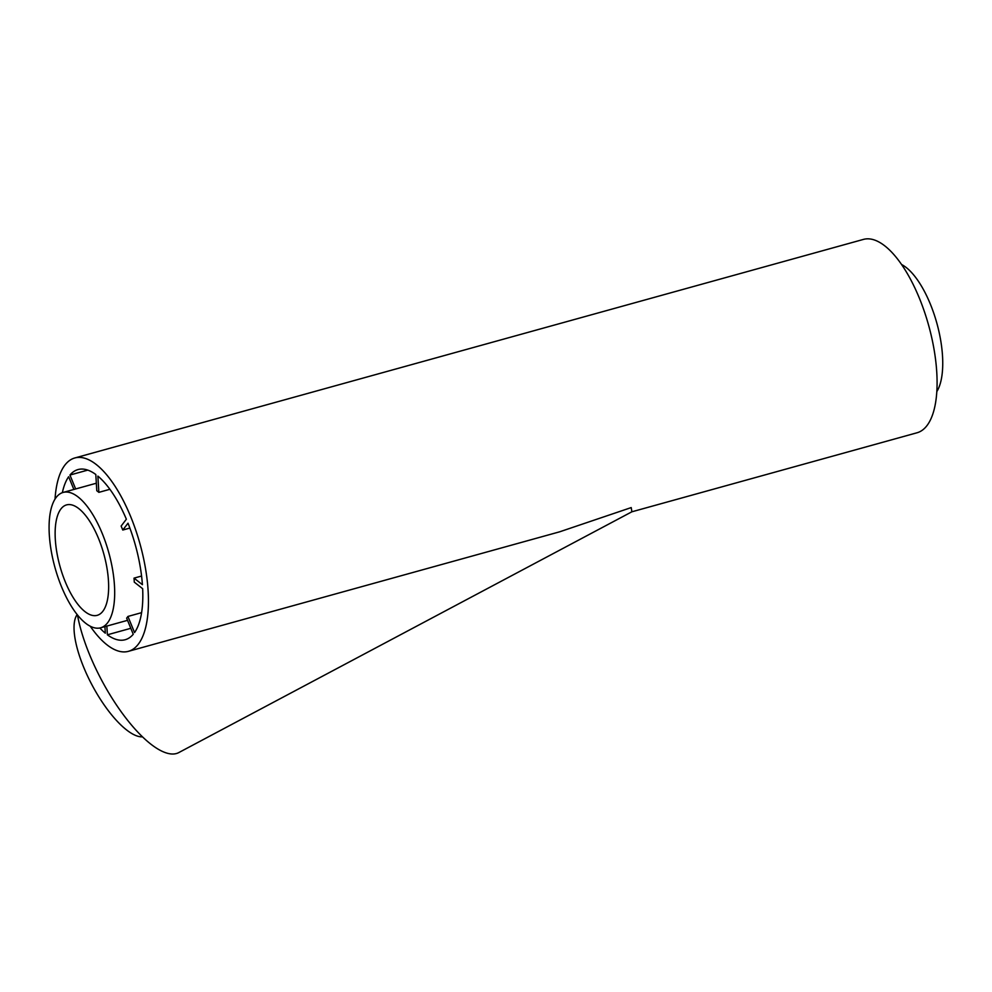 <?xml version="1.0" encoding="UTF-8"?>
<svg xmlns="http://www.w3.org/2000/svg" width="992" height="992" viewBox="0 0 992 992"><rect width="100%" height="100%" fill="white"/><g stroke="black" fill="none" stroke-linecap="round" stroke-linejoin="round"><path stroke-width="1.49" d="M98.493 538.396A57.3 22.779 -105.5 0 0 66.576 504.891A57.3 22.779 -105.5 0 0 59.942 566.196A57.3 22.779 -105.5 0 0 97.191 615.338A57.3 22.779 -105.5 0 0 98.493 538.396M142.464 736.845A70.234 23.907 -118 0 1 83.663 667.194A70.234 23.907 -118 0 1 77.153 614.569M102.25 533.498A70.234 27.912 -105.5 0 0 63.128 492.429A70.234 27.912 -105.5 0 0 54.982 567.573A70.234 27.912 -105.5 0 0 100.638 627.8A70.234 27.912 -105.5 0 0 102.25 533.498M109.901 489.292L98.853 492.354L97.886 476.11A88.288 35.092 -105.5 0 1 126.368 519.213L121.136 526.058A70.234 27.912 74.5 0 1 121.966 528.042A70.234 27.912 74.5 0 1 122.772 530.038L128.005 523.193A88.288 35.092 -105.5 0 1 142.414 584.685L134.032 578.125A70.234 27.912 74.5 0 1 134.28 582.143L142.662 588.702A88.288 35.092 -105.5 0 1 134.552 632.574L127.931 616.441A70.234 27.912 74.5 0 1 126.641 618.14L133.25 634.26A88.288 35.092 -105.5 0 1 125.178 639.728A88.288 35.092 -105.5 0 1 107.384 634.806L106.851 626.076M936.808 391.629A70.234 27.912 -105.5 0 0 930.31 304.011A70.234 27.912 -105.5 0 0 901.579 264.504M129.878 528.066L122.772 530.038M141.583 612.659L127.931 616.441M141.571 576.042L134.032 578.125M75.652 488.969L69.948 475.044A88.288 35.092 -105.5 0 1 78.021 469.563A88.288 35.092 -105.5 0 1 95.815 474.498L96.794 490.742A70.234 27.912 74.5 0 1 98.853 492.354M62.347 492.689A88.288 35.092 -105.5 0 1 68.646 476.73L73.867 489.453M87.767 470.109L69.948 475.044M130.82 628.308L107.384 634.806M104.916 626.609L105.313 633.181A88.288 35.092 -105.5 0 1 99.845 627.986M631.867 511.798L178.771 752.593A100.328 34.15 -118 0 1 89.528 654.509A100.328 34.15 -118 0 1 77.463 614.953M74.809 457.969L863.437 239.407A100.328 39.878 -105.5 0 1 919.324 298.071A100.328 39.878 -105.5 0 1 917.03 432.772L631.879 511.798L631.222 507.582L559.662 531.811L128.39 651.335A100.328 39.878 -105.5 0 0 130.684 516.634A100.328 39.878 -105.5 0 0 74.809 457.969A100.328 39.878 -105.5 0 0 55.031 499.112M90.26 626.237A100.328 39.878 -105.5 0 0 128.39 651.335M100.638 627.8L127.546 620.335M63.128 492.429L96.336 483.228"/></g></svg>

